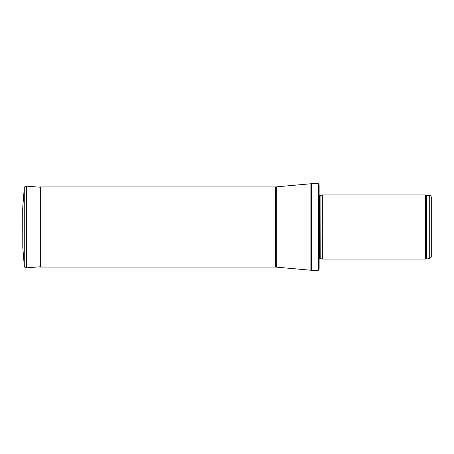 <?xml version="1.0" encoding="UTF-8"?>
<svg xmlns="http://www.w3.org/2000/svg" width="454" height="454" viewBox="0 0 454 454"><rect width="100%" height="100%" fill="white"/><g stroke="black" fill="none" stroke-linecap="round" stroke-linejoin="round"><path stroke-width="0.68" d="M431.3 257.043L431.3 196.957L431.3 257.043L429.7 258.644L425.392 259.047L322.34 259.047L322.34 194.953L425.392 194.953L425.392 259.047M320.927 258.666L320.927 195.333L320.762 258.644L322.34 259.047M320.762 258.644L319.134 258.837M319.134 184.857L319.134 269.143L318.475 270.266L318.475 183.734L319.134 184.857L319.134 260.647M318.475 270.266L310.905 270.243L275.51 267.06L40.327 267.06L40.327 186.94L275.51 186.94L275.51 267.06M40.327 187.235L26.349 186.14C25.174 186.163 24.488 186.747 24.283 187.899L22.785 206.814L22.785 247.186L22.7 207.836M26.349 186.14L26.349 267.86C25.18 267.837 24.488 267.253 24.283 266.101L24.283 187.899L22.785 206.859M22.711 208.023L22.796 207.228M431.3 196.957C430.761 195.595 430.227 195.061 429.7 195.356L429.7 258.644M429.7 195.356L426.777 195.356L426.777 258.644M426.777 195.356L426.227 195.26L426.227 258.74M320.762 195.356L319.593 195.356L319.593 258.644M318.475 183.734L311.342 183.734L311.342 270.266M275.51 186.94L310.905 183.757L310.905 270.243M276.236 186.906L276.236 267.094M426.227 195.26L425.392 194.953M320.927 195.333L322.34 194.953M319.593 195.356L318.952 194.715M310.905 183.757L311.342 183.734M22.779 206.962L22.779 247.038M24.283 266.101L22.785 247.186M26.349 267.86L40.327 266.765"/></g></svg>
